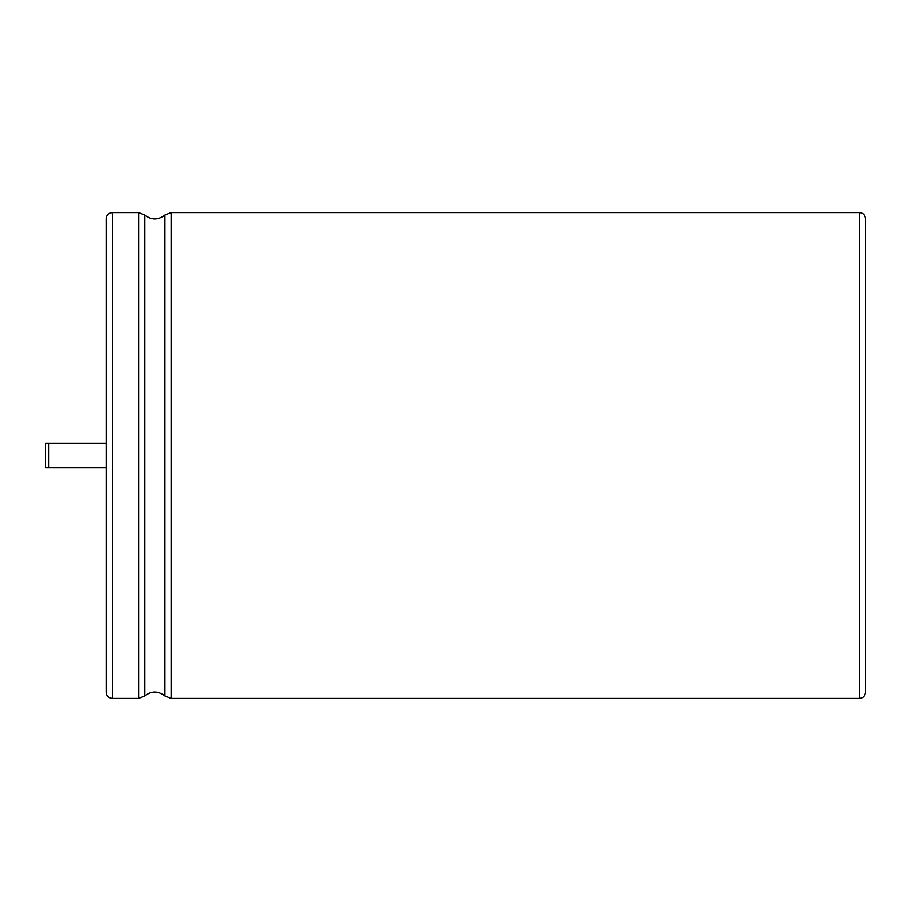 <?xml version="1.0" encoding="UTF-8"?>
<svg xmlns="http://www.w3.org/2000/svg" width="911" height="911" viewBox="0 0 911 911"><rect width="100%" height="100%" fill="white"/><g stroke="black" fill="none" stroke-linecap="round" stroke-linejoin="round"><path stroke-width="1.37" d="M48.59 467.65L45.55 467.65L45.55 443.35L48.59 443.35L48.59 467.65L106.28 467.65M112.36 698.43C108.705 698.111 106.678 696.084 106.28 692.36L106.28 218.64C106.678 214.916 108.705 212.889 112.36 212.57L138.62 212.57L138.62 698.43L112.36 698.43L112.36 212.57M865.45 455.5L865.45 218.64C865.051 214.916 863.036 212.889 859.38 212.57L859.38 698.43C863.036 698.111 865.051 696.084 865.45 692.36L865.45 455.5M138.62 698.43L144.826 695.993L144.826 215.007L138.62 212.57M144.826 695.993C151.408 690.766 158.104 690.766 164.914 695.993L164.914 215.007C158.104 220.234 151.408 220.234 144.826 215.007M164.914 695.993L171.12 698.43L171.12 212.57L164.914 215.007M48.59 443.35L106.28 443.35M171.12 698.43L859.38 698.43M171.12 212.57L859.38 212.57"/></g></svg>

